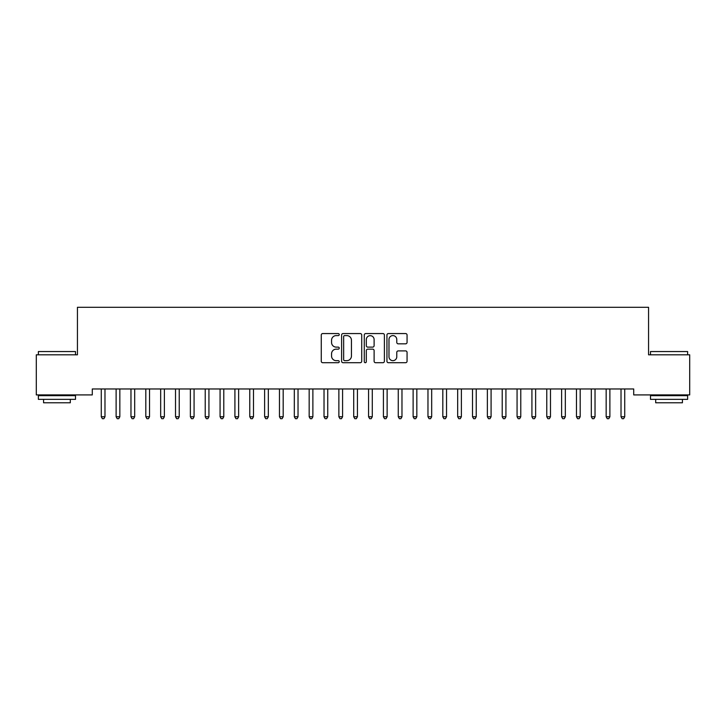 <?xml version="1.0" encoding="UTF-8"?>
<svg xmlns="http://www.w3.org/2000/svg" width="726" height="726" viewBox="0 0 726 726"><rect width="100%" height="100%" fill="white"/><g stroke="black" fill="none" stroke-linecap="round" stroke-linejoin="round"><path stroke-width="1.09" d="M339.242 334.577A1.016 1.016 0 0 0 338.216 333.561L322.734 333.561A1.461 1.461 0 0 0 321.273 335.013L321.273 361.258A1.461 1.461 0 0 0 322.734 362.71L338.216 362.71A1.016 1.016 0 0 0 339.242 361.693A1.016 1.016 0 0 0 338.216 360.668L336.22 360.668A4.665 4.665 0 0 1 331.555 356.003L331.555 353.816A4.665 4.665 0 0 1 336.22 349.152L338.216 349.152A1.016 1.016 0 0 0 339.242 348.135A1.016 1.016 0 0 0 338.216 347.119L336.22 347.119A4.665 4.665 0 0 1 331.555 342.454L331.555 340.267A4.665 4.665 0 0 1 336.22 335.603L338.216 335.603A1.016 1.016 0 0 0 339.242 334.577M405.598 343.834A1.461 1.461 0 0 0 407.059 342.382L407.059 335.013A1.461 1.461 0 0 0 405.598 333.561L388.401 333.561A1.461 1.461 0 0 0 386.94 335.013L386.94 361.258A1.461 1.461 0 0 0 388.401 362.71L405.598 362.71A1.461 1.461 0 0 0 407.059 361.258L407.059 352.364A1.461 1.461 0 0 0 405.598 350.903L398.238 350.903A1.461 1.461 0 0 0 396.777 352.364L396.777 356.775A3.902 3.902 0 0 1 392.884 360.668A3.902 3.902 0 0 1 388.982 356.775L388.982 339.496A3.902 3.902 0 0 1 392.884 335.603A3.902 3.902 0 0 1 396.777 339.496L396.777 342.382A1.461 1.461 0 0 0 398.238 343.834L405.598 343.834M633.716 388.973L92.284 388.973L92.284 394.917L36.3 394.917L36.3 354.814L77.437 354.814L77.437 307.298L648.563 307.298L648.563 354.814L689.7 354.814L689.7 394.917L633.716 394.917L633.716 388.973M361.72 335.013A1.461 1.461 0 0 0 360.268 333.561L343.071 333.561A1.461 1.461 0 0 0 341.61 335.013L341.61 361.258A1.461 1.461 0 0 0 343.071 362.71L360.268 362.71A1.461 1.461 0 0 0 361.72 361.258L361.72 335.013M365.732 333.561L382.929 333.561A1.461 1.461 0 0 1 384.39 335.013L384.39 361.258A1.461 1.461 0 0 1 382.929 362.71L375.569 362.71A1.461 1.461 0 0 1 374.117 361.258L374.117 350.613A1.461 1.461 0 0 0 372.656 349.152L367.773 349.152A1.461 1.461 0 0 0 366.312 350.613L366.312 361.693A1.016 1.016 0 0 1 365.296 362.71A1.016 1.016 0 0 1 364.28 361.693L364.28 335.013A1.461 1.461 0 0 1 365.732 333.561M344.668 335.603A1.016 1.016 0 0 0 343.652 336.619L343.652 359.651A1.016 1.016 0 0 0 344.668 360.668L346.783 360.668A4.665 4.665 0 0 0 351.448 356.003L351.448 340.267A4.665 4.665 0 0 0 346.783 335.603L344.668 335.603M374.117 339.568A3.902 3.902 0 0 0 370.215 335.675A3.902 3.902 0 0 0 366.312 339.568L366.312 345.658A1.461 1.461 0 0 0 367.773 347.119L372.656 347.119A1.461 1.461 0 0 0 374.117 345.658L374.117 339.568M101.077 388.973L101.159 389.19A1.488 1.488 0 0 1 101.268 389.744L101.268 416.769L104.98 416.769L104.98 389.744A1.488 1.488 0 0 1 105.088 389.19L105.179 388.973M104.98 416.769L103.863 418.702L102.384 418.702L101.268 416.769M115.924 388.973L116.015 389.19A1.488 1.488 0 0 1 116.115 389.744L116.115 416.769L119.835 416.769L119.835 389.744A1.488 1.488 0 0 1 119.935 389.19L120.026 388.973M119.835 416.769L118.719 418.702L117.231 418.702L116.115 416.769M130.771 388.973L130.861 389.19A1.488 1.488 0 0 1 130.97 389.744L130.97 416.769L134.682 416.769L134.682 389.744A1.488 1.488 0 0 1 134.791 389.19L134.873 388.973M134.682 416.769L133.566 418.702L132.087 418.702L130.97 416.769M38.378 351.547L75.504 351.547L38.378 351.547L38.378 354.814M75.504 399.364L38.378 399.364L38.378 395.652L75.504 395.652L75.504 399.364M70.304 399.364L70.304 402.785L43.578 402.785L43.578 399.364M650.496 351.547L687.622 351.547L650.496 351.547L650.496 354.814M687.622 399.364L650.496 399.364L650.496 395.652L687.622 395.652L687.622 399.364M682.422 399.364L682.422 402.785L655.696 402.785L655.696 399.364M145.627 388.973L145.708 389.19A1.488 1.488 0 0 1 145.817 389.744L145.817 416.769L149.529 416.769L149.529 389.744A1.488 1.488 0 0 1 149.638 389.19L149.728 388.973M149.529 416.769L148.422 418.702L146.933 418.702L145.817 416.769M160.473 388.973L160.564 389.19A1.488 1.488 0 0 1 160.673 389.744L160.673 416.769L164.385 416.769L164.385 389.744A1.488 1.488 0 0 1 164.484 389.19L164.575 388.973M164.385 416.769L163.268 418.702L161.78 418.702L160.673 416.769M175.32 388.973L175.411 389.19A1.488 1.488 0 0 1 175.52 389.744L175.52 416.769L179.231 416.769L179.231 389.744A1.488 1.488 0 0 1 179.34 389.19L179.422 388.973M179.231 416.769L178.115 418.702L176.636 418.702L175.52 416.769M190.176 388.973L190.257 389.19A1.488 1.488 0 0 1 190.366 389.744L190.366 416.769L194.078 416.769L194.078 389.744A1.488 1.488 0 0 1 194.187 389.19L194.278 388.973M194.078 416.769L192.971 418.702L191.482 418.702L190.366 416.769M205.022 388.973L205.113 389.19A1.488 1.488 0 0 1 205.222 389.744L205.222 416.769L208.934 416.769L208.934 389.744A1.488 1.488 0 0 1 209.043 389.19L209.124 388.973M208.934 416.769L207.817 418.702L206.329 418.702L205.222 416.769M219.878 388.973L219.96 389.19A1.488 1.488 0 0 1 220.069 389.744L220.069 416.769L223.78 416.769L223.78 389.744A1.488 1.488 0 0 1 223.889 389.19L223.98 388.973M223.78 416.769L222.664 418.702L221.185 418.702L220.069 416.769M234.725 388.973L234.816 389.19A1.488 1.488 0 0 1 234.915 389.744L234.915 416.769L238.627 416.769L238.627 389.744A1.488 1.488 0 0 1 238.736 389.19L238.827 388.973M238.627 416.769L237.52 418.702L236.032 418.702L234.915 416.769M249.572 388.973L249.662 389.19A1.488 1.488 0 0 1 249.771 389.744L249.771 416.769L253.483 416.769L253.483 389.744A1.488 1.488 0 0 1 253.592 389.19L253.673 388.973M253.483 416.769L252.367 418.702L250.878 418.702L249.771 416.769M264.427 388.973L264.509 389.19A1.488 1.488 0 0 1 264.618 389.744L264.618 416.769L268.33 416.769L268.33 389.744A1.488 1.488 0 0 1 268.438 389.19L268.529 388.973M268.33 416.769L267.213 418.702L265.734 418.702L264.618 416.769M279.274 388.973L279.365 389.19A1.488 1.488 0 0 1 279.465 389.744L279.465 416.769L283.185 416.769L283.185 389.744A1.488 1.488 0 0 1 283.285 389.19L283.376 388.973M283.185 416.769L282.069 418.702L280.581 418.702L279.465 416.769M294.121 388.973L294.212 389.19A1.488 1.488 0 0 1 294.32 389.744L294.32 416.769L298.032 416.769L298.032 389.744A1.488 1.488 0 0 1 298.141 389.19L298.223 388.973M298.032 416.769L296.916 418.702L295.437 418.702L294.32 416.769M308.977 388.973L309.058 389.19A1.488 1.488 0 0 1 309.167 389.744L309.167 416.769L312.879 416.769L312.879 389.744A1.488 1.488 0 0 1 312.988 389.19L313.078 388.973M312.879 416.769L311.772 418.702L310.283 418.702L309.167 416.769M323.823 388.973L323.914 389.19A1.488 1.488 0 0 1 324.023 389.744L324.023 416.769L327.735 416.769L327.735 389.744A1.488 1.488 0 0 1 327.834 389.19L327.925 388.973M327.735 416.769L326.618 418.702L325.13 418.702L324.023 416.769M338.67 388.973L338.761 389.19A1.488 1.488 0 0 1 338.87 389.744L338.87 416.769L342.581 416.769L342.581 389.744A1.488 1.488 0 0 1 342.69 389.19L342.772 388.973M342.581 416.769L341.465 418.702L339.986 418.702L338.87 416.769M353.526 388.973L353.607 389.19A1.488 1.488 0 0 1 353.716 389.744L353.716 416.769L357.428 416.769L357.428 389.744A1.488 1.488 0 0 1 357.537 389.19L357.628 388.973M357.428 416.769L356.321 418.702L354.832 418.702L353.716 416.769M368.372 388.973L368.463 389.19A1.488 1.488 0 0 1 368.572 389.744L368.572 416.769L372.284 416.769L372.284 389.744A1.488 1.488 0 0 1 372.393 389.19L372.474 388.973M372.284 416.769L371.167 418.702L369.679 418.702L368.572 416.769M383.228 388.973L383.31 389.19A1.488 1.488 0 0 1 383.419 389.744L383.419 416.769L387.13 416.769L387.13 389.744A1.488 1.488 0 0 1 387.239 389.19L387.33 388.973M387.13 416.769L386.014 418.702L384.535 418.702L383.419 416.769M398.075 388.973L398.166 389.19A1.488 1.488 0 0 1 398.265 389.744L398.265 416.769L401.977 416.769L401.977 389.744A1.488 1.488 0 0 1 402.086 389.19L402.177 388.973M401.977 416.769L400.87 418.702L399.382 418.702L398.265 416.769M412.922 388.973L413.012 389.19A1.488 1.488 0 0 1 413.121 389.744L413.121 416.769L416.833 416.769L416.833 389.744A1.488 1.488 0 0 1 416.942 389.19L417.023 388.973M416.833 416.769L415.717 418.702L414.228 418.702L413.121 416.769M427.777 388.973L427.859 389.19A1.488 1.488 0 0 1 427.968 389.744L427.968 416.769L431.68 416.769L431.68 389.744A1.488 1.488 0 0 1 431.788 389.19L431.879 388.973M431.68 416.769L430.563 418.702L429.084 418.702L427.968 416.769M442.624 388.973L442.715 389.19A1.488 1.488 0 0 1 442.815 389.744L442.815 416.769L446.535 416.769L446.535 389.744A1.488 1.488 0 0 1 446.635 389.19L446.726 388.973M446.535 416.769L445.419 418.702L443.931 418.702L442.815 416.769M457.471 388.973L457.561 389.19A1.488 1.488 0 0 1 457.67 389.744L457.67 416.769L461.382 416.769L461.382 389.744A1.488 1.488 0 0 1 461.491 389.19L461.573 388.973M461.382 416.769L460.266 418.702L458.787 418.702L457.67 416.769M472.327 388.973L472.408 389.19A1.488 1.488 0 0 1 472.517 389.744L472.517 416.769L476.229 416.769L476.229 389.744A1.488 1.488 0 0 1 476.338 389.19L476.428 388.973M476.229 416.769L475.122 418.702L473.633 418.702L472.517 416.769M487.173 388.973L487.264 389.19A1.488 1.488 0 0 1 487.373 389.744L487.373 416.769L491.085 416.769L491.085 389.744A1.488 1.488 0 0 1 491.184 389.19L491.275 388.973M491.085 416.769L489.968 418.702L488.48 418.702L487.373 416.769M502.02 388.973L502.111 389.19A1.488 1.488 0 0 1 502.22 389.744L502.22 416.769L505.931 416.769L505.931 389.744A1.488 1.488 0 0 1 506.04 389.19L506.122 388.973M505.931 416.769L504.815 418.702L503.336 418.702L502.22 416.769M516.876 388.973L516.957 389.19A1.488 1.488 0 0 1 517.066 389.744L517.066 416.769L520.778 416.769L520.778 389.744A1.488 1.488 0 0 1 520.887 389.19L520.978 388.973M520.778 416.769L519.671 418.702L518.183 418.702L517.066 416.769M531.722 388.973L531.813 389.19A1.488 1.488 0 0 1 531.922 389.744L531.922 416.769L535.634 416.769L535.634 389.744A1.488 1.488 0 0 1 535.743 389.19L535.824 388.973M535.634 416.769L534.518 418.702L533.029 418.702L531.922 416.769M546.578 388.973L546.66 389.19A1.488 1.488 0 0 1 546.769 389.744L546.769 416.769L550.48 416.769L550.48 389.744A1.488 1.488 0 0 1 550.589 389.19L550.68 388.973M550.48 416.769L549.364 418.702L547.885 418.702L546.769 416.769M561.425 388.973L561.516 389.19A1.488 1.488 0 0 1 561.615 389.744L561.615 416.769L565.327 416.769L565.327 389.744A1.488 1.488 0 0 1 565.436 389.19L565.527 388.973M565.327 416.769L564.22 418.702L562.732 418.702L561.615 416.769M576.272 388.973L576.362 389.19A1.488 1.488 0 0 1 576.471 389.744L576.471 416.769L580.183 416.769L580.183 389.744A1.488 1.488 0 0 1 580.292 389.19L580.373 388.973M580.183 416.769L579.067 418.702L577.578 418.702L576.471 416.769M591.127 388.973L591.209 389.19A1.488 1.488 0 0 1 591.318 389.744L591.318 416.769L595.03 416.769L595.03 389.744A1.488 1.488 0 0 1 595.138 389.19L595.229 388.973M595.03 416.769L593.913 418.702L592.434 418.702L591.318 416.769M605.974 388.973L606.065 389.19A1.488 1.488 0 0 1 606.165 389.744L606.165 416.769L609.885 416.769L609.885 389.744A1.488 1.488 0 0 1 609.985 389.19L610.076 388.973M609.885 416.769L608.769 418.702L607.281 418.702L606.165 416.769M620.821 388.973L620.912 389.19A1.488 1.488 0 0 1 621.02 389.744L621.02 416.769L624.732 416.769L624.732 389.744A1.488 1.488 0 0 1 624.841 389.19L624.923 388.973M624.732 416.769L623.616 418.702L622.137 418.702L621.02 416.769M75.504 354.814L75.504 351.547M67.037 395.652L67.037 394.917M46.845 395.652L46.845 394.917M687.622 354.814L687.622 351.547M679.155 395.652L679.155 394.917M658.963 395.652L658.963 394.917"/></g></svg>
